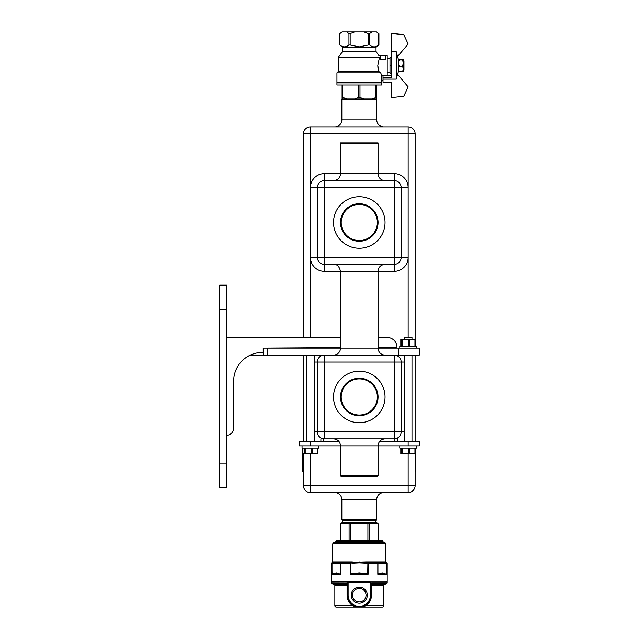 <?xml version="1.0" encoding="UTF-8"?>
<svg xmlns="http://www.w3.org/2000/svg" width="639" height="639" viewBox="0 0 639 639"><rect width="100%" height="100%" fill="white"/><g stroke="black" fill="none" stroke-linecap="round" stroke-linejoin="round"><path stroke-width="0.96" d="M404.303 431.868L394.183 431.868L394.183 362.073L324.388 362.073L324.388 431.868L394.183 431.868L394.183 438.849L324.388 438.849A6.981 6.981 0 0 1 317.407 431.868L317.407 362.073A6.981 6.981 0 0 1 324.388 355.092L394.183 355.092A6.981 6.981 0 0 1 401.156 362.073L401.156 431.868A6.981 6.981 0 0 1 394.183 438.849L397.666 438.849L397.666 441.637M378.056 475.839L377.361 476.534L341.202 476.534L340.507 475.839L378.056 475.839L378.056 445.83L419.304 445.83L419.304 441.637L379.454 441.637M340.507 475.839L340.507 445.83C340.092 441.589 337.767 439.265 333.526 438.849M359.286 378.2A18.771 18.771 0 0 1 378.056 396.971A18.771 18.771 0 0 1 359.286 415.749A18.771 18.771 0 0 1 340.507 396.971A18.771 18.771 0 0 1 359.286 378.2M341.202 396.971A18.076 18.076 0 0 0 359.286 415.046A18.076 18.076 0 0 0 377.361 396.971A18.076 18.076 0 0 0 359.286 378.895A18.076 18.076 0 0 0 341.202 396.971M385.037 355.092A6.981 6.981 0 0 1 378.056 348.119L378.056 271.343L324.388 271.343A13.962 13.962 0 0 1 310.426 257.381L310.426 337.504M333.526 355.092A6.981 6.981 0 0 0 340.507 348.119L340.507 271.343C339.357 266.439 337.033 264.115 333.526 264.362C337.033 264.115 339.357 266.439 340.507 271.343C339.357 266.439 337.033 264.115 333.526 264.362C337.033 264.115 339.357 266.439 340.507 271.343M385.037 180.613A6.981 6.981 0 0 1 378.056 173.632L394.183 173.632A13.962 13.962 0 0 1 408.137 187.586L408.137 257.381L394.183 257.381L394.183 187.586L324.388 187.586L324.388 173.632A13.962 13.962 0 0 0 310.426 187.586L324.388 187.586L324.388 257.381L394.183 257.381L394.183 264.362L324.388 264.362A6.981 6.981 0 0 1 317.407 257.381L317.407 187.586A6.981 6.981 0 0 1 324.388 180.613L394.183 180.613A6.981 6.981 0 0 1 401.156 187.586L401.156 257.381A6.981 6.981 0 0 1 394.183 264.362L394.183 271.343A13.962 13.962 0 0 0 408.137 257.381L408.137 337.504M340.507 222.484A18.771 18.771 0 0 1 359.286 203.713A18.771 18.771 0 0 1 378.056 222.484A18.771 18.771 0 0 1 359.286 241.262A18.771 18.771 0 0 1 340.507 222.484M341.202 222.484A18.076 18.076 0 0 0 359.286 240.56A18.076 18.076 0 0 0 377.361 222.484A18.076 18.076 0 0 0 359.286 204.408A18.076 18.076 0 0 0 341.202 222.484M333.526 180.613A6.981 6.981 0 0 0 340.507 173.632L340.507 142.92L378.056 142.92L378.056 143.623L340.507 143.623L341.202 142.92M415.118 453.642L415.118 485.608A6.981 6.981 0 0 1 408.137 492.589L310.426 492.589A6.981 6.981 0 0 1 303.445 485.608L303.445 453.642M303.445 441.637L303.445 355.092M303.445 337.504L303.445 133.847A6.981 6.981 0 0 1 310.426 126.865L408.137 126.865A6.981 6.981 0 0 1 415.118 133.847L415.118 339.461M302.75 448.059L302.75 471.654L303.445 471.654M334.852 492.589A6.981 6.981 0 0 1 341.833 499.57L341.833 519.811L376.73 519.811L376.73 499.57L341.833 499.57M383.712 492.589A6.981 6.981 0 0 0 376.73 499.57M376.73 519.811L376.036 520.505L342.528 520.505L341.833 519.811M415.118 355.092L415.118 441.637M415.118 471.654L415.813 471.654L415.813 448.059M383.712 126.865A6.981 6.981 0 0 1 376.73 119.892L376.73 99.652L341.833 99.652L341.833 119.892L376.73 119.892M334.852 126.865A6.981 6.981 0 0 0 341.833 119.892M342.528 98.949L341.833 99.652M376.036 98.949L376.73 99.652M324.388 173.632L378.056 173.632L378.056 143.623L377.361 142.92M398.369 348.119L398.369 355.092L419.304 355.092L419.304 348.119L263.108 348.119L263.108 355.092L250.384 355.092A28.803 28.803 0 0 0 233.65 381.243A28.803 28.803 0 0 1 250.384 355.092A28.803 28.803 0 0 0 233.65 381.243L233.65 428.242L233.65 381.243A28.803 28.803 0 0 1 262.453 352.44L262.964 352.44L262.964 348.119L340.507 347.632M226.677 337.504L340.507 337.504M378.056 337.504L387.202 337.504A9.769 9.769 0 0 1 396.971 347.281L378.056 347.392M415.486 453.642L415.486 448.059L415.478 453.642L400.789 453.642L400.789 448.059M317.918 448.059L317.918 453.642L302.902 453.642L302.902 448.059M302.055 445.83L302.055 448.059L318.805 448.059L318.805 445.83M399.766 445.83L399.766 448.059L416.516 448.059L416.516 445.83M385.037 438.849C380.796 439.265 378.472 441.589 378.056 445.83L299.26 445.83L299.26 441.637L339.109 441.637M314.268 431.868L324.388 431.868L324.388 438.849L320.898 438.849L320.898 441.637M306.584 355.092L306.584 441.637M314.268 355.092L314.268 441.637M404.303 339.461L404.303 337.504L411.979 337.504L411.979 339.461M404.303 355.092L404.303 441.637M411.979 355.092L411.979 441.637M399.766 348.119L399.766 346.442L416.516 346.442L416.516 348.119M219.696 285.146L226.677 285.146L226.677 487.549L219.696 487.549L219.696 285.146M226.677 435.215A6.981 6.981 0 0 0 233.65 428.242L233.65 381.243M314.268 362.073L324.388 362.073L324.388 355.092L263.108 355.092M398.369 355.092L394.183 355.092L394.183 362.073L404.303 362.073M400.805 346.442L400.805 339.461L415.486 339.461L415.486 346.442M352.321 562.799L350.46 563.382L350.603 562.719L359.286 562.368L359.286 562.879L366.227 563.207L366.243 562.799L359.286 562.368L366.187 562.296L366.171 561.897L352.377 562.296L359.286 562.368L359.286 561.897M375.612 520.505L342.672 520.785L342.672 522.598L340.699 523.317L343.99 522.598L342.672 522.598M331.825 583.615L334.397 584.549L346.841 584.549L347.416 585.204A0.695 0.663 0 0 0 346.841 584.549L346.825 583.615L331.825 583.615L331.361 581.985L348.814 581.921L331.361 581.865L369.749 581.921A1.398 1.398 0 0 1 371.147 583.319L371.946 582.96L371.499 595.189C371.363 599.646 369.542 603.136 366.035 605.652L383.712 605.652A1.398 1.398 0 0 1 382.314 607.05L359.286 607.05L352.528 605.652C349.03 603.144 347.209 599.654 347.065 595.189L347.065 585.204L334.852 585.204L334.852 605.652A1.398 1.398 0 0 0 336.25 607.05L354.014 607.05L336.25 607.05M370.78 598.128L371.147 595.189A11.861 11.861 0 0 1 359.286 607.05A11.861 11.861 0 0 1 347.416 595.189C347.576 599.454 349.341 602.745 352.72 605.069L353.886 605.748L354.014 607.05L359.286 607.05L356.514 606.723M362.049 606.723L359.286 607.05L364.845 606.131L365.843 605.069L366.035 605.652L364.845 606.131L364.549 607.05L382.314 607.05M367.305 595.189A8.027 8.027 0 0 1 359.286 603.208A8.027 8.027 0 0 1 351.258 595.189A8.027 8.027 0 0 1 359.286 587.161A8.027 8.027 0 0 1 367.305 595.189M352.512 595.189A6.773 6.773 0 0 0 359.286 601.954A6.773 6.773 0 0 0 366.051 595.189A6.773 6.773 0 0 0 359.286 588.415A6.773 6.773 0 0 0 352.512 595.189M369.749 582.624L348.814 582.624A0.695 0.695 0 0 0 348.119 583.319L348.119 595.189A11.167 11.167 0 0 0 359.286 606.355A11.167 11.167 0 0 0 370.452 595.189L370.452 583.319A0.695 0.695 0 0 0 369.749 582.624L369.749 581.921L348.814 581.921L369.749 581.921L370.844 582.448M387.202 581.865L387.202 563.382L382.25 562.368L378.655 562.799L378.775 563.207L385.724 563.207M331.361 581.865L331.361 563.382L332.384 562.719A0.695 0.599 77 0 0 332.008 563.382L331.361 563.382M382.314 541.097L382.314 540.466L336.25 540.466L336.25 541.097L382.314 541.097L382.777 541.752L335.794 541.752L333.678 542.519L384.886 542.519L385.804 543.829L332.759 543.829L332.759 561.897L336.314 561.897L336.314 562.368L332.839 563.207L339.788 563.207L339.908 562.799L336.314 562.368L336.314 562.879M357.257 522.598L346.018 522.598L349.333 523.317L357.257 522.598L369.238 523.317L372.545 522.598L361.315 522.598M373.184 522.774L377.042 523.069M375.892 520.785L375.892 522.598L374.574 522.598M374.111 522.774L373.671 522.822M385.621 562.799L386.18 562.719L384.91 561.897L378.016 561.897L382.25 562.368L382.25 562.879M371.946 582.96L387.202 582.96L387.202 581.985L370.157 581.985M378.775 563.207L377.809 563.382A0.695 0.463 -90 0 0 377.505 562.719L378.655 562.799M366.243 562.799L377.505 562.719A0.695 0.599 77 0 1 377.945 563.382L377.945 573.814L382.25 572.848L386.635 574.245L382.857 573.55L377.809 574.245L377.945 573.814A0.695 0.439 -151.7 0 0 378.104 574.03L382.825 573.55A0.695 0.607 -90 0 1 382.25 572.848A0.695 0.607 90 0 0 382.857 573.55M339.908 562.799L350.603 562.719L350.675 573.814L359.286 572.848L367.888 573.814L368.104 574.245L359.286 573.55L350.875 574.03M346.018 522.598L342.752 522.774M377.026 523.061L375.405 522.702M378.104 523.876L377.849 523.317L378.104 523.9L369.47 523.9L369.47 540.466M369.47 523.9L350.651 523.9L350.651 540.466M367.912 540.466L367.912 523.9M350.651 523.9L340.459 523.9L340.459 540.466M349.094 540.466L349.094 523.9M340.459 523.9L340.435 540.466M369.749 581.921A1.398 1.398 0 0 1 371.147 583.319L371.147 595.189A11.861 11.861 0 0 1 359.286 607.05A11.861 11.861 0 0 1 347.416 595.189L347.416 583.319A1.398 1.398 0 0 1 348.814 581.921A1.398 1.398 0 0 0 347.416 583.319L348.119 583.319M331.361 582.96L347.416 583.319M352.377 562.296L340.228 562.552L340.547 561.897L336.314 561.897M359.286 522.822L358.791 522.806M378.104 540.466L378.104 523.9M383.712 585.204L384.167 584.549L371.722 584.549A0.695 0.663 0 0 0 371.147 585.204L383.712 585.204L383.712 605.652M384.167 584.549L386.739 583.615L371.738 583.615L371.147 584.222M347.416 584.222L346.618 582.96M352.72 605.069L352.528 605.652L334.852 605.652M369.454 523.876L369.238 523.317M367.936 523.876L367.896 523.317M340.435 523.876L340.699 523.317L340.459 523.876M350.627 523.876L350.667 523.317M349.333 523.317L349.11 523.876M332.839 563.207L332.008 563.382L332.008 573.814L336.314 572.848L340.755 574.245L335.707 573.55L340.459 574.03A0.695 0.439 -28.3 0 0 340.619 573.814L340.619 563.382L339.788 563.207M352.337 563.207L359.286 562.879M367.689 574.03L367.888 563.382L366.227 563.207M386.507 574.03A0.695 0.439 -28.3 0 1 386.555 573.814L386.555 563.382A0.695 0.599 -77 0 0 386.18 562.719A0.695 0.687 -90 0 1 386.635 563.382L386.635 574.245L377.809 574.245L377.809 563.382L368.104 563.382L368.104 574.245L350.46 574.245L350.46 563.382L340.619 563.382A0.695 0.599 -77 0 1 341.066 562.719A0.695 0.463 -90 0 0 340.755 563.382L340.755 574.245L331.929 574.245L332.008 573.814A0.695 0.439 -151.7 0 1 332.056 574.03L331.929 563.382A0.695 0.687 90 0 1 332.384 562.719M335.707 573.55L335.707 573.55A0.695 0.607 90 0 0 336.314 572.848A0.695 0.607 -90 0 1 335.707 573.55L332.056 574.03M340.443 562.296L333.542 562.296L333.654 561.897M378.12 562.296L366.187 562.296M385.021 562.296L382.25 562.368L382.25 561.897M368.104 563.382L367.96 562.719L368.104 563.382M333.542 562.296L332.943 562.799M391.387 75.729L383.009 75.729L383.009 79.124L396.276 79.124L396.276 51.775L391.387 51.775L391.387 77.543L383.009 77.543M397.602 74.459L398.369 71.592L398.369 59.307L397.602 56.448M397.514 56.551L396.276 51.775L397.514 56.551L408.137 44.051L403.744 34.642L391.387 33.348L391.387 51.775M383.009 79.124L383.009 82.199L391.387 82.199L391.387 97.559L403.744 96.257L408.137 86.856L397.514 74.356L396.276 79.124M379.446 57.47L338.343 57.47L338.343 71.456L378.751 71.456L377.801 65.45L379.446 57.47C378.783 55.098 378.783 55.098 379.446 57.47L378.887 59.012M378.344 60.929L378.12 61.991M377.801 65.45L377.913 67.502M385.78 59.731L380.477 59.731L380.341 55.689L385.916 55.689L385.78 59.731L380.652 59.547L380.341 55.689M338.343 71.456L336.945 72.846L336.945 82.623L381.619 82.623L381.619 75.218L387.202 75.218L387.202 55.681L378.967 55.681L376.036 51.495L342.528 51.495L338.343 57.47M336.945 72.846L380.684 72.846L381.619 75.218M378.751 71.456L380.684 72.846L378.751 71.456M376.036 51.495L376.036 47.302L342.528 47.302L342.528 51.495M376.499 46.367L378.735 45.002C375.708 47.462 372.665 47.462 369.614 45.002L369.614 33.595L371.842 31.95L376.507 31.95L378.735 33.595L378.735 45.002M368.407 45.002L359.286 46.879L350.156 45.002L350.156 33.595L354.613 31.95L363.95 31.95L368.407 33.595L368.407 45.002L369.614 45.002M359.286 84.995L381.619 84.995L381.619 82.902L336.945 82.902L336.945 84.995L359.286 84.995M403.249 69.635L403.952 69.635L403.952 61.264L403.249 61.264M354.725 98.949L363.839 98.949L359.286 97.128L354.725 98.949L346.642 98.949L342.784 97.304L342.784 84.995M386.539 75.729L386.539 75.218M381.619 80.746L383.009 80.746M385.916 55.689L385.605 59.547M380.652 56L385.605 56M391.387 73.293L389.99 73.293L389.99 57.494L391.387 57.494M348.95 45.002C345.915 47.462 342.879 47.462 339.828 45.002L339.828 33.595L342.057 31.95L346.721 31.95L348.95 33.595L348.95 45.002L350.156 45.002M391.387 65.394L389.99 65.394M342.057 31.95L339.636 33.771L339.636 44.858L342.6 47.302M354.613 31.95L346.721 31.95M371.842 31.95L363.95 31.95M375.964 47.302L378.927 44.858L378.927 33.771L376.507 31.95M350.156 33.595L348.95 33.595M369.614 33.595L368.407 33.595M342.081 84.995L342.081 98.949L346.642 98.949M375.78 84.995L375.78 97.304L376.483 97.304L371.922 98.949L376.483 98.949L376.483 84.995M371.922 98.949L363.839 98.949M342.081 97.304L342.784 97.304M398.369 59.403L403.249 59.403L403.249 71.504L402.386 71.792L403.249 69.683M403.249 63.82L402.386 66.216L403.249 68.325M398.369 71.504L399.231 71.792L398.369 69.683M398.369 68.325L399.231 66.216L398.369 63.82M398.369 62.271L399.231 59.874L398.369 59.587M403.249 59.587L402.386 59.874L403.249 62.271M402.386 59.874L399.231 59.874M399.231 71.792L402.386 71.792M399.231 66.216L402.386 66.216M385.037 396.971A25.752 25.752 0 0 1 359.286 422.722A25.752 25.752 0 0 1 333.526 396.971A25.752 25.752 0 0 1 359.286 371.219A25.752 25.752 0 0 1 385.037 396.971M394.183 271.343L378.056 271.343C378.472 267.102 380.796 264.778 385.037 264.362M394.183 173.632L394.183 187.586L408.137 187.586L408.137 133.847L310.426 133.847L310.426 257.381L324.388 257.381L324.388 271.343M324.388 264.362A6.981 6.981 0 0 1 317.407 257.381M385.037 222.484A25.752 25.752 0 0 1 359.286 248.244A25.752 25.752 0 0 1 333.526 222.484A25.752 25.752 0 0 1 359.286 196.732A25.752 25.752 0 0 1 385.037 222.484M310.426 453.642L310.426 485.608L408.137 485.608L408.137 453.642M310.426 492.589L310.426 485.608L303.445 485.608M303.445 133.847L310.426 133.847L310.426 126.865M303.445 467.46L302.75 467.46M415.118 485.608L408.137 485.608L408.137 492.589M408.137 126.865L408.137 133.847L415.118 133.847M415.813 467.46L415.118 467.46M310.426 445.83L310.426 441.637M408.137 445.83L408.137 441.637M323.685 438.849L323.685 441.637M394.878 438.849L394.878 441.637M302.934 453.642L302.934 448.059M317.487 453.642L317.487 448.059M312.695 453.642L312.695 448.059M311.329 453.642L311.329 448.059M305.202 453.642L305.202 448.059M304.268 453.642L304.268 448.059M414.935 453.642L414.935 448.059M409.815 453.642L409.815 448.059M408.433 453.642L408.433 448.059M402.482 453.642L402.482 448.059M401.627 453.642L401.627 448.059M400.805 453.642L400.805 448.059M219.696 309.572L226.677 309.572M219.696 463.123L226.677 463.123M267.294 348.119L267.294 355.092M401.627 339.461L401.627 346.442M402.482 339.461L402.482 346.442M408.433 339.461L408.433 346.442M409.815 339.461L409.815 346.442M414.935 339.461L414.935 346.442M366.171 561.897L378.016 561.897M384.91 561.897L385.804 561.897L385.804 543.829M333.215 562.552L331.825 562.719M340.547 561.897L352.393 561.897M386.18 562.719L385.349 562.552M371.499 595.189L370.452 595.189M370.452 583.319L371.147 583.319M347.065 595.189L348.119 595.189M348.814 582.624L348.814 581.921M359.286 572.848L359.286 573.55M358.583 84.995L358.583 97.304M359.981 97.304L359.981 84.995M317.95 453.642L317.95 448.059M400.789 339.461L400.789 346.442M336.25 541.097L335.794 541.752M382.777 541.752L384.886 542.519M332.759 581.921L331.361 581.985M375.892 522.598L377.865 523.317M385.804 581.921L387.202 581.985M378.128 523.876L378.128 540.466M334.397 584.549L334.852 585.204M386.739 583.615L387.202 582.96M332.759 543.829L333.678 542.519M387.202 563.382L386.739 562.719M386.26 562.552L385.804 561.897M332.304 562.552L332.759 561.897M389.99 58.468L387.202 58.468M389.99 72.431L387.202 72.431"/></g></svg>
